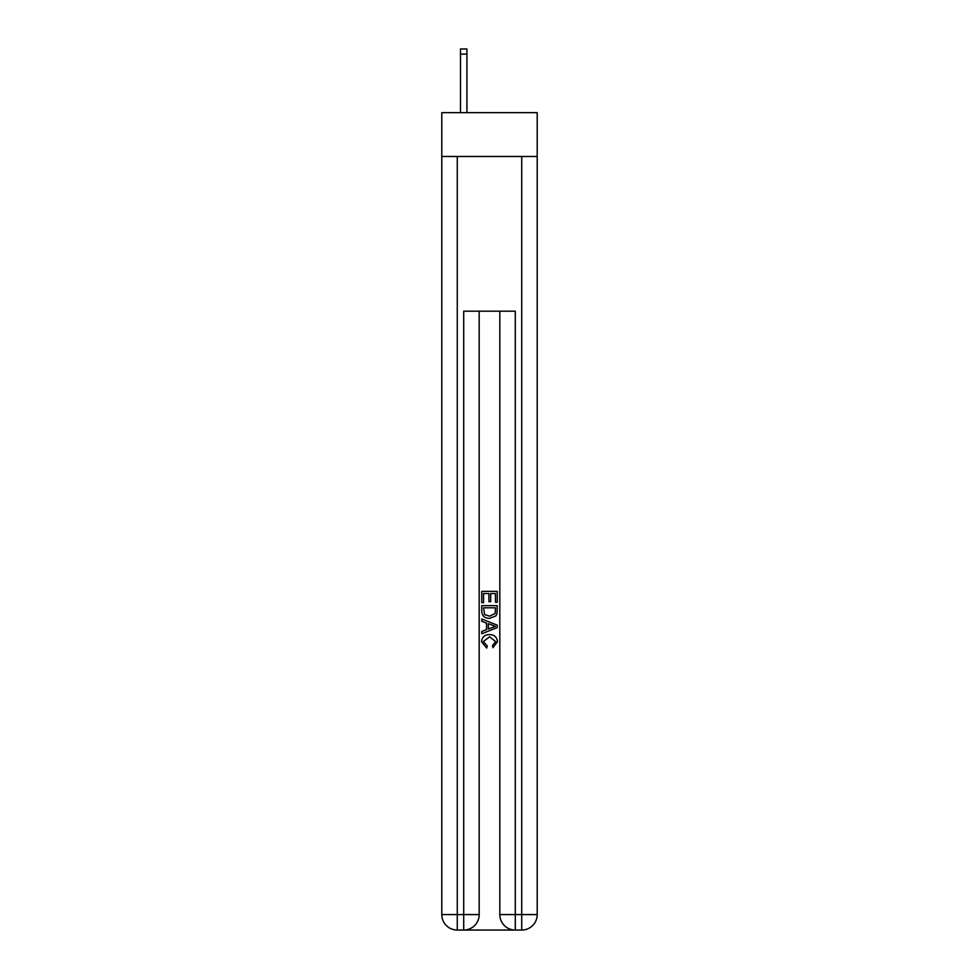<?xml version="1.0" encoding="UTF-8"?>
<svg xmlns="http://www.w3.org/2000/svg" width="979" height="979" viewBox="0 0 979 979"><rect width="100%" height="100%" fill="white"/><g stroke="black" fill="none" stroke-linecap="round" stroke-linejoin="round"><path stroke-width="1.47" d="M537.202 156.481L537.202 112.646L441.798 112.646L441.798 156.481L537.202 156.481L537.202 914.582L521.734 914.582L521.734 156.481M464.878 930.05L514.122 930.05M515.284 930.05L515.284 914.582L499.816 914.582A15.468 15.468 0 0 0 515.284 930.05L521.734 930.05L521.734 914.582L515.284 914.582L515.284 311.187L463.716 311.187L463.716 914.582L441.798 914.582L441.798 156.481M479.184 311.187L479.184 914.582A15.468 15.468 0 0 1 463.716 930.05L457.266 930.05A15.468 15.468 0 0 1 441.798 914.582M499.816 914.582L499.816 311.187M521.734 930.05A15.468 15.468 0 0 0 537.202 914.582M481.766 602.672L481.766 591.365L497.234 591.365L497.234 602.269L495.447 602.269L495.447 593.543L490.687 593.543L490.687 601.681L488.9 601.681L488.9 593.543L483.553 593.543L483.553 602.672L481.766 602.672M481.766 611.19L481.766 605.646L497.234 605.646L497.014 613.674L495.9 615.913L489.586 618.336C484.642 618.361 482.035 615.975 481.766 611.19M483.553 607.824L484.642 614.665L489.622 616.158L495.129 613.515L495.447 607.824L483.553 607.824M481.766 621.31L481.766 618.997L497.234 625.14L497.234 627.6L481.766 633.743L481.766 631.431L486.526 629.668L486.526 623.072L481.766 621.31M492.596 625.312L488.313 623.733L488.313 629.007L495.447 626.376L492.596 625.312M483.357 641.575L487.224 645.907L486.722 648.098L481.57 641.771C481.986 637.023 484.666 634.637 489.61 634.6C494.371 634.71 496.977 637.084 497.43 641.734L492.939 647.694L492.474 645.516L495.643 641.624L489.622 636.791L483.357 641.575M466.934 112.646L466.934 54.102L460.485 54.102L460.485 48.95L466.934 48.95L466.934 54.102M460.485 112.646L460.485 54.102M457.266 156.481L457.266 930.05M479.184 914.582L463.716 914.582L463.716 930.05M466.934 48.95L460.485 48.95"/></g></svg>
